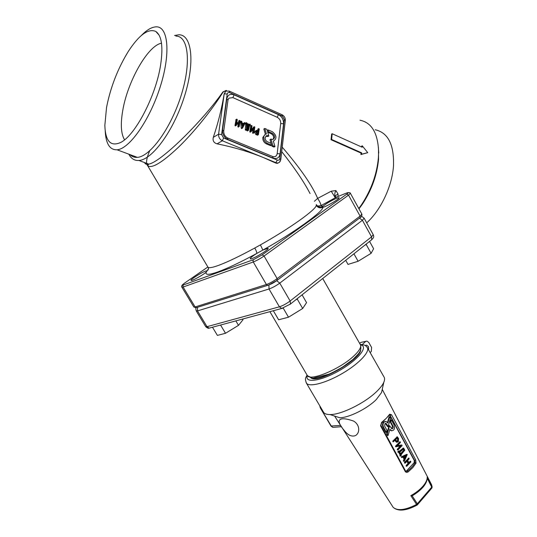 <?xml version="1.0" encoding="UTF-8"?>
<svg xmlns="http://www.w3.org/2000/svg" width="537" height="537" viewBox="0 0 537 537"><rect width="100%" height="100%" fill="white"/><g stroke="black" fill="none" stroke-linecap="round" stroke-linejoin="round"><path stroke-width="0.81" d="M359.649 343.425L360.696 342.478L365.932 341.277M370.154 352.581L371.282 351.54L371.597 347.452L368.765 342.452L366.952 341.082L360.696 342.478M405.529 470.962L406.066 471.419L407.395 471.15C410.933 468.338 413.477 465.525 415.027 462.726L414.611 460.558L389.741 414.705M406.053 471.412L414.114 462.713L416.007 463.223L412.846 467.566L408.133 471.929L406.751 472.426L405.469 471.895L380.592 425.875L381.424 423.062M381.478 422.525L386.284 418.31L389.694 414.195L391.533 414.759L415.698 459.92L416.007 463.223M406.489 471.13L407.395 471.15L408.133 471.929M389.694 414.195L389.647 414.846M414.114 462.713L414.289 460.551L389.6 414.92M412.973 495.376L410.832 495.651C415.766 492.906 419.793 489.771 422.921 486.247C425.935 482.729 427.358 479.662 427.19 477.031L427.351 478.037M427.19 477.031L432.017 486.596L431.923 487.891M412.101 495.752L417.33 503.787L431.721 487.126L427.345 478.48M392.534 506.337L393.171 507.337C398.159 511.627 406.106 510.895 417.021 505.122L410.832 495.651M407.677 460.457L409.026 462.954L410.523 461.317L410.852 461.927L406.811 466.223L406.684 465.519L408.603 463.418L407.254 460.921L405.328 463.015L404.992 462.397L408.838 458.209L409.167 458.826L407.677 460.457M404.784 463.008L404.448 462.391L408.623 458.209M408.603 463.418L408.06 463.411L406.912 461.29M406.482 466.116L406.14 465.505L408.06 463.411M408.818 462.572L410.308 461.31M405.643 455.859L404.656 457.954M404.952 458.491L403.952 456.645L406.341 455.53L404.952 458.491M404.623 459.182L403.394 456.913L402.079 457.484L401.958 456.786L407.261 454.53L404.334 461.182L403.945 460.639L404.623 459.182L404.079 459.182L402.965 457.115M403.79 461.176L403.401 460.632L404.079 459.182M402.032 457.464L401.387 457.336L401.501 456.719L406.643 454.436M403.173 449.335L403.696 450.308L400.595 453.644M400.797 454.013L399.79 452.154L403.549 449.019L404.24 450.308L400.797 454.013M399.266 451.181L399.454 451.53L403.649 448.106L404.831 450.16L401.132 454.638L401.26 455.497L400.615 456.047L400.703 455.094L399.004 451.953L398.407 452.1L398.877 451.093L399.266 451.181M398.246 452.188L397.904 451.557L398.669 451.093M404.24 450.308L403.696 450.308M400.703 455.094L400.159 455.094L398.635 452.282M400.287 455.953L399.904 455.873L400.159 455.094M399.28 451.214L403.2 448.167M402.085 445.69L397.984 449.925L397.863 449.207L400.924 445.952L396.064 446.609L400.273 441.837L400.394 442.548L397.333 445.797L401.871 444.992L402.085 445.69M401.871 444.992L401.441 444.992M397.434 445.683L401.327 444.992M396.259 446.764L395.521 446.616L395.615 446.059L399.843 441.924M397.655 449.838L397.32 449.214L400.273 446.066M397.118 438.105L397.608 439.011L397.42 441.186L397.065 441.434L396.407 440.83L395.729 439.568L397.467 437.736L398.145 439.004L397.964 441.179L397.091 441.441M398.575 438.548L398.3 441.803L396.991 442.199L395.292 440.025L393.373 441.548L397.34 436.89L398.575 438.548M393.225 441.636L392.883 441.011L397.118 436.89M397.098 442.226L396.447 442.206L394.943 440.387M389.654 416.779L390.493 418.35L388.063 426.593L386.721 424.109L385.895 423.384L384.915 423.68L384.687 426.183L386.949 430.352L386.345 432.392L383.593 427.304C382.72 425.324 382.874 423.592 384.062 422.102L386.096 421.491L387.808 422.995L389.654 416.779L389.11 416.799L387.446 422.438M388.063 426.593L387.519 426.606L385.351 423.404L385.895 423.384M386.345 432.392L385.808 432.406L383.056 427.318C382.183 425.344 382.337 423.612 383.525 422.122L385.244 421.451M391.339 419.921L390.748 421.934L392.983 426.089C393.493 427.814 393.091 428.741 391.788 428.868L389.64 425.68L387.197 433.963L388.05 435.541L389.896 429.278L391.574 430.761C394.279 430.493 395.111 428.56 394.064 424.975L391.339 419.921L390.802 419.941L390.211 421.948L392.446 426.103L391.795 428.875M389.728 429.855L391.876 430.815M388.05 435.541L387.513 435.547L386.66 433.977L387.197 433.963M389.64 425.68L389.103 425.693L386.66 433.977M390.748 421.934L390.211 421.948M365.301 345.586L366.643 345.17L368.442 346.54L368.637 349.916M362.253 344.539L365.596 341.525M353.648 421.095C339.679 416.121 334.195 419.055 344.546 430.835C347.969 435.118 351.446 436.762 354.977 435.776C359.797 433.829 360.575 425.237 353.648 421.095M382.143 389.815L381.532 392.567L376.202 399.629C367.147 408.778 348.419 418.001 339.639 417.712L329.96 414.557C326.932 414.557 324.865 413.899 323.751 412.577L323.16 411.57M367.583 348.057L383.787 376.598C384.841 377.947 384.854 379.827 383.821 382.257C382.666 384.888 380.391 387.875 376.987 391.204C365.314 402.898 341.035 414.879 329.96 414.557M417.021 505.122L417.484 504.72L417.33 503.787L416.605 504.431C405.422 510.15 397.615 511.117 393.171 507.337L334.625 416.081M242.583 319.072L242.999 319.763L238.495 325.348L225.513 333.276L220.566 325.033M238.495 325.348L235.844 320.898M225.513 333.276L217.398 335.39L212.484 327.228M369.57 241.428L373.618 248.745L371.094 253.323L366.167 244.429L364.462 245.469M371.094 253.323L358.112 261.277L353.937 253.8M358.112 261.277L348.01 264.412L345.707 260.311M366.502 243.858L366.167 244.429M302.076 294.84L306.56 302.62L302.68 308.493L297.209 299.022L295.35 300.156M302.68 308.493L288.503 317.206L283.207 308.117M288.503 317.206L278.636 319.777L273.34 310.735M297.72 298.283L297.209 299.022M336.229 197.213C334.39 195.911 334.276 193.696 335.894 190.561L338.021 193.964L335.028 195.998L335.672 196.985M174.559 35.502L178.855 34.784C191.957 34.469 195.246 62.601 184.325 96.741C173.558 130.88 152.132 159.865 138.929 160.476C134.512 160.764 131.142 158.663 128.813 154.173M144.601 162.577C145.064 164.1 146.426 164.611 148.702 164.1L148.702 164.1C159.744 162.832 200.966 123.154 222.868 91.988L226.225 90.404L226.668 90.8M282.234 147.172C300.431 168.383 312.232 185.46 317.642 198.395L331.222 191.206L335.894 190.561M338.021 193.964L338.068 196.482M359.991 120.221C371.57 122.537 377.779 132.894 378.619 151.286L378.39 157.878C376.826 174.283 371.282 189.783 361.757 204.375L358.797 208.531M332.181 133.733L331.631 134.008L331.067 139.741L361.106 153.112L360.918 154.549L367.738 152.656L361.549 154.267L361.669 152.857L331.624 139.472L332.181 133.733L362.153 147.232L362.274 145.829L367.738 152.656M362.274 145.829L361.649 146.118L361.616 146.99M378.464 147.581L378.551 159.261C377.055 175.008 371.732 189.89 362.582 203.906L358.984 208.873M375.242 129.766C388.13 132.679 394.212 144.735 393.493 165.933C392.158 186.252 380.793 210.175 366.704 222.875M378.337 158.522L378.37 161.181M124.564 139.801C121.02 133.988 120.402 124.316 122.705 110.79C127.417 81.886 147.662 45.598 161.496 43.208M160.603 65.024C155.844 96.298 134.888 135.908 120.51 142.54C110.588 146.883 105.366 141.144 104.849 125.336L106.541 107.481C110.508 87.283 117.771 68.588 128.33 51.391C139.123 34.865 148.279 28.213 155.797 31.448C161.704 35.576 163.308 46.773 160.603 65.024M141.258 35.596C146.755 29.924 151.716 27.011 156.139 26.85C168.309 26.206 170.887 53.478 160.201 86.9C149.662 120.308 129.316 148.964 117.086 149.796C109.783 150.065 105.823 143.735 105.205 130.806M175.854 36.107C188.453 35.764 191.555 62.903 181.023 95.828C170.638 128.739 150.024 156.757 137.338 157.354C134.425 157.576 131.968 156.663 129.974 154.602M331.067 139.741L331.624 139.472M361.106 153.112L361.669 152.857M360.918 154.549L361.549 154.267M207.718 266.728L208.108 267.386C209.302 268.171 212.934 267.446 219.002 265.211C228.05 261.801 239.972 256.068 254.773 248.02L260.411 244.885L262.848 250.074L268.077 248.316C270.057 249.141 251.323 260.19 250.276 258.814C250.027 258.109 252.189 256.324 256.753 253.451L262.848 250.074C292.645 233.662 324.093 210.907 322.838 207.275L322.368 207.228L322.804 206.389C326.228 203.563 330.799 200.865 336.511 198.294L339.062 197.683C340.619 198.294 325.731 207.094 322.838 207.275C320.153 208.416 317.971 207.792 316.3 205.403L316.32 204.59C317.978 206.96 320.139 207.564 322.804 206.389L321.039 205.59C320.864 203.979 319.73 201.583 317.642 198.395L314.393 201.288M310.064 193.575C303.996 181.868 294.545 167.886 281.717 151.615M229.823 92.659C228.413 92.183 227.54 92.653 227.198 94.062L221.593 134.525L223.587 137.996L277.34 160.1C278.663 160.489 279.475 159.972 279.77 158.563L284.308 119.462L282.469 116.173L229.823 92.659L229.252 91.102L225.943 91.075L224.171 93.787C221.808 108.373 218.183 122.892 213.303 137.338C212.524 140.674 213.773 142.835 217.049 143.835C233.642 147.165 249.188 151.776 263.687 157.677L275.602 163.006L277.112 163.376L278.374 162.926M226.554 90.834L226.184 90.464L223.036 92.142C211.692 110.313 193.79 132.424 178.271 147.42C161.979 162.724 151.776 168.819 147.655 165.718L147.655 165.718C145.668 163.443 146.413 158.308 149.897 150.333M336.404 197.16L321.039 205.59L317.649 206.094M154.146 176.633L153.844 176.123M256.048 131.491L257.411 132.042L257.216 133.599M247.349 125.161L248.188 125.517L247.248 129.363M242.294 124.651L242.865 124.893L242.456 125.698M256.941 133.485L255.981 131.78L256.726 130.941L258.364 131.505L258.062 133.955L256.941 133.485M258.364 131.505L257.411 132.042M246.825 129.182L247.463 124.255L249.134 124.967L247.987 129.679L246.825 129.182M249.134 124.967L248.188 125.517M242.61 126.698L242.133 123.624L243.811 124.342L242.61 126.698M243.811 124.342L242.865 124.893M239.093 123.926L236.79 122.946L236.502 125.128L235.931 124.886L236.83 119.1L237.247 119.55L236.871 122.329L239.173 123.315L239.542 120.536L240.106 120.778L239.213 126.557L238.804 126.094L239.093 123.926L238.146 124.483L236.669 123.852M256.867 134.089L255.424 131.545L256.538 130.296L258.445 130.9L258.706 128.759L259.264 128.994L258.384 134.7L256.867 134.089L255.907 134.626L254.471 132.082L255.74 130.746M250.745 131.169L251.605 125.423L252.007 125.88L251.45 130.222L254.296 126.712L254.807 127.081L253.954 132.82L253.551 132.364L254.102 128.021L251.256 131.538L250.745 131.169L249.792 131.706L250.813 126M250.007 125.343L249.692 125.208L248.49 130.249L246.47 129.679L246.611 122.637L246.98 123.403L249.799 124.611L250.161 124.128L250.323 125.161L249.611 125.571M242.019 122.906L244.087 123.792L244.812 122.517L245.208 122.96L242.556 128.054L241.22 121.369L241.784 121.402L242.019 122.906M266.433 133.928C264.929 134.23 264.036 135.264 263.754 137.029C263.667 139.915 264.855 142.023 267.325 143.359L271.574 145.144L271.031 143.319L267.513 141.828C265.869 140.942 265.077 139.539 265.13 137.613L266.976 135.539L268.842 135.995L266.862 129.35L264.801 128.464L266.433 133.928M268.232 129.941L268.775 131.773L272.279 133.277C275.186 135.807 275.36 137.895 272.796 139.533L270.957 139.083L272.937 145.722L274.978 146.581L273.36 141.137C277.072 138.593 276.77 135.465 272.46 131.766L268.232 129.941L267.272 130.478L267.815 132.303L271.313 133.807C273.675 135.445 274.226 137.351 272.971 139.506M243.536 123.557L243.932 123.074M241.791 128.43L241.261 128.202L240.583 121.63M247.537 130.793L245.275 129.793L245.825 123.221M238.428 126.893L237.857 126.651L238.146 124.483M238.347 122.96L238.918 120.906M235.562 125.685L234.991 125.443L236.058 119.691M257.612 135.042L255.907 134.626M257.599 130.538L258.069 129.108M251.061 131.652L250.128 132.189L249.792 131.706M253.155 133.149L252.598 132.901L253.055 129.316M253.343 127.256L254.316 126.692L251.551 129.471M246.899 124.013L245.953 124.564M264.996 134.572L262.788 137.559C262.7 140.439 263.889 142.547 266.359 143.876L270.601 145.655L271.574 145.144M265.822 136.096L267.876 136.519L268.842 135.995M264.801 128.464L263.842 129.001L265.419 134.277M268.775 131.773L267.815 132.303M270.957 139.083L269.99 139.607L271.97 146.232L274.004 147.084L274.978 146.581M272.937 145.722L271.97 146.232M273.4 141.291L273.763 141.043M272.91 156.609C275.259 157.106 276.683 156.106 277.179 153.595L280.703 123.517C280.784 120.711 279.616 118.63 277.22 117.288L232.87 97.6L228.876 98.177L227.99 99.922M227.755 138.002L272.568 156.482L273.286 158.153L228.03 139.539C224.157 137.499 222.318 134.29 222.506 129.9L226.809 98.781C227.769 94.841 230.198 93.532 234.098 94.841L278.435 114.636L277.22 117.288M225.943 91.075L224.218 93.753L218.572 134.216C218.445 137.204 219.7 139.392 222.345 140.775L276.112 162.751L277.804 163.033L279.381 162.416L280.462 160.872M205.651 271.064L207.201 270.769L206.289 272.051C203.013 275.025 191.628 281.287 191.091 280.415C189.762 279.952 201.194 272.615 205.651 271.064M331.222 191.206L335.209 197.643L346.835 192.924M222.875 91.988L226.225 90.404M208.296 269.749L207.081 270.729M138.929 160.476L148.702 164.1L147.655 165.718L208.108 267.386L208.578 268.56L206.289 272.051C204.973 275.139 208.913 275.058 218.116 271.829C227.876 268.252 240.751 262.13 256.753 253.451C256.941 252.544 256.283 250.732 254.773 248.02M360.193 344.365C366.583 345.076 365.328 345.855 367.107 347.211C370.631 351.084 359.85 363.052 343.365 372.859C326.932 382.72 309.795 387.412 306.573 383.331C304.211 377.793 306.218 377.679 307.016 374.987L307.466 375.752C310.675 381.304 339.881 369.114 353.588 356.206C359.615 350.587 361.81 346.627 360.166 344.331L322.71 278.508M310.158 376.934C312.621 382.686 340.646 371.221 353.782 358.803M283.227 308.104L281.697 308.466L279.408 306.808C282.851 305.687 286.429 303.747 290.134 300.995L371.557 236.851L371.718 239.73L371.033 240.267M359.448 218.156L362.401 220.264L371.557 236.851L373.222 234.703L364.193 218.317M210.705 327.711L209.155 328.127L207.02 326.677L279.408 306.808L269.017 288.993L268.943 284.966M205.698 326.61L207.02 326.677L197.509 310.91L197.502 307.305M276.656 280.71L279.77 283.12L290.134 300.995L290.504 303.989L289.879 304.492M361.247 216.653C361.515 216.23 362.482 216.753 364.133 218.223L362.401 220.264L279.77 283.12C276.011 285.832 272.427 287.792 269.017 288.993L197.509 310.91L196.227 310.923M320.24 407.771L331.363 426.19L332.886 427.398L333.94 427.311M320.133 406.408L320.972 407.845M330.98 426.056L340.633 425.398M307.365 375.585C304.197 383.559 321.059 381.21 339.72 370.369C358.447 359.642 368.979 346.184 360.522 344.908C362.045 352.057 358.058 353.876 353.044 359.414L342.143 367.429L329.705 374.027L312.688 378.236L307.466 375.752L269.903 311.668M323.751 412.577L306.124 382.626M415.698 459.92L414.289 460.551M391.533 414.759L390.003 415.396M405.274 470.835L405.18 471.499M380.693 425.277L380.592 425.875M417.323 504.901L431.869 488.059L432.017 486.596L431.278 484.159L382.25 389.352M431.6 484.763L432.157 487.046L431.714 488.24M408.838 458.209L408.288 458.202M404.992 462.397L404.448 462.391M406.684 465.519L406.14 465.505M406.643 466.049L406.093 466.042M410.523 461.317L409.973 461.31M403.945 460.639L403.401 460.632M403.952 461.082L403.408 461.075M406.918 454.436L406.375 454.436M402.045 456.725L401.501 456.719M401.958 456.786L401.414 456.786M401.931 457.336L401.387 457.336M398.877 451.093L398.333 451.093M398.447 451.557L397.904 451.557M398.407 452.1L397.863 452.1M400.488 455.329L399.944 455.322M403.462 448.167L402.918 448.167M400.058 441.924L399.515 441.931M396.158 446.059L395.615 446.059M396.064 446.609L395.521 446.616M397.863 449.207L397.32 449.214M397.816 449.758L397.273 449.758M398.145 439.004L397.608 439.011M397.34 436.89L396.803 436.896M393.426 441.005L392.883 441.011M393.373 441.548L392.836 441.555M395.977 441.286L395.433 441.293M386.721 424.109L386.184 424.129M383.593 427.304L383.056 427.318M392.983 426.089L392.446 426.103M360.683 349.654C361.354 359.139 318.052 383.861 311.098 377.981M322.032 376.88L326.509 375.39M350.802 361.341L352.997 359.454M260.411 244.885C289.826 228.413 315.722 209.86 316.3 205.403M257.25 131.028L256.297 131.565M244.671 122.637L243.724 123.195M241.22 121.255L240.274 121.812M241.22 121.369L240.281 121.926M242.2 127.658L241.261 128.202M242.435 128.034L241.489 128.585M246.47 129.679L245.516 130.222M246.221 129.249L245.275 129.793M248.168 130.397L247.221 130.941M239.046 126.531L238.106 127.081M238.804 126.094L237.857 126.651M239.542 120.536L238.596 121.094M236.669 119.321L235.736 119.885M235.931 124.886L234.991 125.443M236.173 125.322L235.233 125.873M258.257 134.68L257.297 135.217M258.706 128.759L257.753 129.296M255.424 131.545L254.471 132.082M250.954 131.625L250.007 132.169M253.551 132.364L252.598 132.901M253.793 132.787L252.84 133.324M251.45 125.645L250.497 126.188M246.456 122.852L245.51 123.409M246.376 123.463L245.429 124.013M246.617 123.893L245.671 124.443M267.325 143.359L266.359 143.876M268.252 135.74L267.285 136.27M272.279 133.277L271.313 133.807M278.435 114.636C281.965 116.623 283.67 119.684 283.563 123.812L280.703 123.517M283.563 123.812L280.072 153.897L277.179 153.595M232.87 97.6L234.098 94.841M227.97 100.171L226.809 98.781M223.694 131.209L222.506 129.9M227.393 137.855L228.03 139.539M280.072 153.897C279.247 157.824 276.985 159.241 273.286 158.153M284.308 119.462L285.295 120.644M282.469 116.173L281.811 114.623L229.601 91.256M279.77 158.563L280.791 159.67M224.171 93.787L227.198 94.062M213.303 137.338L218.572 134.216L221.593 134.525M217.049 143.835L222.345 140.775L223.587 137.996M277.34 160.1L275.602 163.006M262.177 254.867L264.056 256.015L277.166 278.622L360.099 216.102L348.533 195.146L264.056 256.015C260.23 258.666 256.632 260.653 253.269 261.982L183.104 287.033L195.119 306.949L266.406 284.516L253.269 261.982L252.987 260.673L253.551 259.639L262.177 254.867L346.721 194.166C348.802 192.588 348.708 192.226 346.446 193.078M193.844 306.976L196.582 307.594M359.951 217.774L360.173 217.599C361.455 217.022 362.032 215.874 361.904 214.162M276.864 280.556L268.419 285.147L267.627 285.375L266.406 284.516C269.809 283.294 273.393 281.328 277.166 278.622L277.018 280.442M207.799 267.03L184.721 282.999C182.265 284.758 181.828 285.402 183.412 284.932L253.551 259.639M183.412 284.932L182.862 285.865L183.104 287.033L181.929 287.235L193.904 307.077L196.253 307.701L267.627 285.375C273.058 283.523 274.38 282.16 277.347 280.193L360.173 217.599L360.099 216.102L361.851 214.082L350.419 193.333M347.815 192.629C349.614 192.582 350.46 192.79 350.372 193.253L348.533 195.146L346.721 194.166M182.963 284.348C181.6 285.637 181.258 286.604 181.929 287.235L181.882 287.161M196.26 307.701C195.683 307.849 195.69 308.956 196.287 311.024L205.772 326.724C207.477 328.127 208.611 328.597 209.155 328.127L281.697 308.466L290.504 303.989L371.718 239.73C372.698 238.388 374.524 237.656 373.282 234.81M341.451 426.68L332.886 427.398L331.007 426.103L320.26 407.811L319.797 405.851M380.921 425.351L381.585 423.015L389.728 414.745M380.941 425.378L405.509 470.929M427.345 477.762C426.915 483.864 421.968 489.831 412.503 495.651M408.503 458.108L408.972 458.115M404.569 463.102L405.113 463.109M406.261 466.217L406.811 466.223M410.187 461.216L410.657 461.216M403.582 461.256L404.126 461.263M406.583 454.403L407.006 454.403M401.528 457.477L402.079 457.484M398.548 451.006L399.011 451.006M398.031 452.275L398.575 452.275M400.072 456.047L400.615 456.047M403.106 448.106L403.562 448.106M399.729 441.837L400.186 441.837M395.688 446.757L396.232 446.757M397.44 449.932L397.984 449.925M397.018 436.836L397.427 436.829M393.003 441.729L393.547 441.723M396.447 442.206L396.991 442.199M391.574 430.761L391.03 430.775M365.616 345.365L366.643 345.17M381.532 392.567L383.821 382.257M310.265 376.947C312.782 384.7 354.823 363.69 359.736 351.748M378.773 152.931L378.619 151.286M362.582 203.906L361.757 204.375M159.12 35.173L155.797 31.448M117.086 149.796L137.338 157.354M154.428 177.109L153.542 175.619M256.726 130.941L256.189 131.243M243.865 123.074L244.704 122.577M240.428 121.604L241.274 121.107M241.61 128.605L242.556 128.054M247.376 130.974L248.329 130.431M238.274 127.115L239.213 126.557M238.75 120.872L239.596 120.375M235.891 119.664L236.73 119.16M235.401 125.906L236.34 125.349M257.424 135.237L258.384 134.7M257.908 129.081L258.767 128.591M250.128 132.189L251.081 131.646M253.001 133.357L253.954 132.82M250.651 125.973L251.504 125.477M249.571 125.718L250.175 125.376M249.396 124.436L249.9 124.148M245.657 123.195L246.51 122.698M266.976 135.539L266.01 136.069M227.292 137.808C224.862 136.364 223.667 134.109 223.714 131.048L227.997 99.989L228.876 98.177M279.381 162.416L280.804 159.523L285.315 120.489C285.436 117.979 284.388 116.079 282.173 114.784M277.112 163.376L277.804 163.033"/></g></svg>
